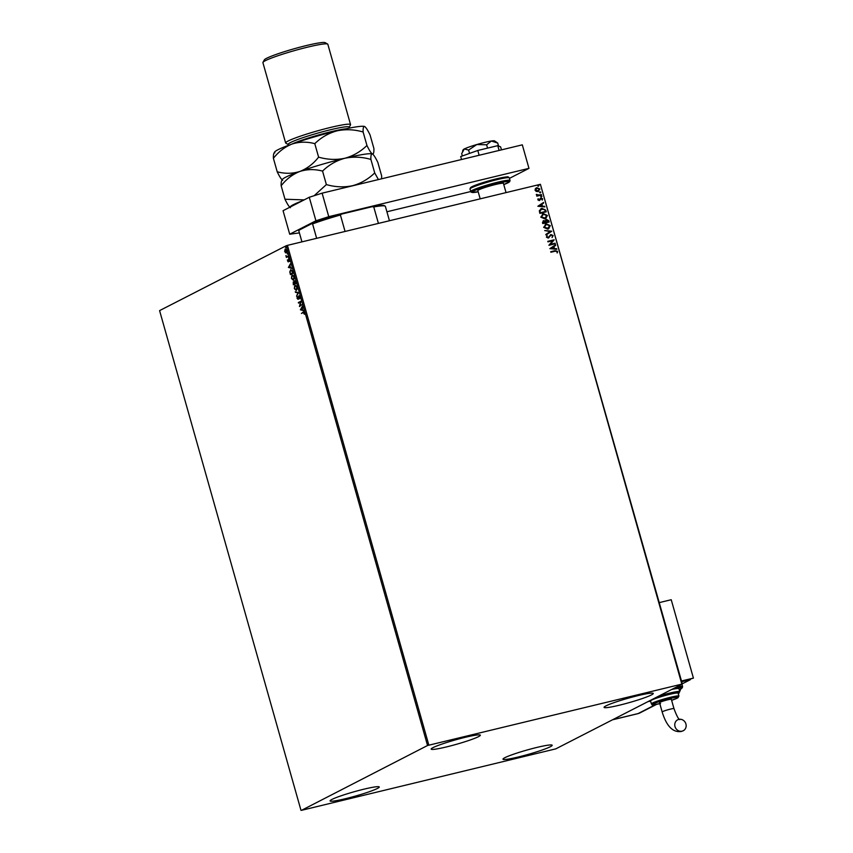<?xml version="1.0" encoding="UTF-8"?>
<svg xmlns="http://www.w3.org/2000/svg" width="853" height="853" viewBox="0 0 853 853"><rect width="100%" height="100%" fill="white"/><g stroke="black" fill="none" stroke-linecap="round" stroke-linejoin="round"><path stroke-width="1.28" d="M518.219 757.016A25.558 2.26 -15.8 0 1 502.982 759.17A25.558 2.26 -15.8 0 1 536.932 747.42A25.558 2.26 -15.8 0 1 552.168 745.255A25.558 2.26 -15.8 0 1 518.219 757.016M446.407 746.94A25.558 2.26 -15.8 0 1 431.17 749.105A25.558 2.26 -15.8 0 1 465.13 737.344A25.558 2.26 -15.8 0 1 480.356 735.19A25.558 2.26 -15.8 0 1 446.407 746.94M619.31 705.218A25.558 2.26 -15.8 0 1 604.073 707.372A25.558 2.26 -15.8 0 1 638.023 695.621A25.558 2.26 -15.8 0 1 653.259 693.457A25.558 2.26 -15.8 0 1 619.31 705.218M345.316 798.739A25.558 2.26 -15.8 0 1 330.079 800.903A25.558 2.26 -15.8 0 1 364.039 789.153A25.558 2.26 -15.8 0 1 379.265 786.988A25.558 2.26 -15.8 0 1 345.316 798.739M285.392 248.959L286.64 250.451L286.203 252.893L284.657 251.464L285.243 248.969M286.203 252.893L285.382 252.733L285.019 251.379M288.303 256.454L286.384 257.435L285.894 255.569L286.832 256.508L288.154 255.921L288.303 256.454M286.832 256.508L288.175 256.007M288.698 259.312L289.444 261.402L288.687 259.877L288.175 261.85L287.376 259.952L288.015 261.327L288.613 259.323M287.61 260.954L288.335 261.253M289.423 260.304L288.687 259.877M288.175 261.85L287.642 261.039M290.137 271.787L290.948 269.591L293.059 273.248L290.436 274.591L289.775 271.872L290.809 269.591M294.562 280.786L295.938 283.452L293.325 284.785L293.251 281.906L293.986 282.268L294.456 280.797M293.432 281.863L294.242 282.204M298.55 292.675L296.556 296.226L297.91 292.963L295.287 291.737L298.55 292.675M301.941 304.638L299.467 306.515L300.448 302.079L298.497 303.082L298.347 302.548L300.97 301.205L299.989 305.641L301.941 304.638M301.77 313.286L303.412 311.931L304.393 314.256L303.178 312.561L301.429 313.456L303.433 311.867M304.35 312.88L303.178 312.561M427.545 745.501L301.536 810.318L555.793 748.859L682.347 684.01L427.545 745.501L286.139 245.781L159.586 310.62L300.992 810.35M300.416 309.852L302.389 306.227L302.452 309.863L303.657 310.705L300.384 309.767M298.049 299.286L297.089 298.369L297.153 296.823L297.889 298.763L298.731 295.916L299.851 296.993L299.712 298.827L298.881 296.439L297.953 299.318M299.883 297.1L298.881 296.439M297.356 298.241L297.889 298.763L298.497 298.177M295.085 289.455L296.407 290.457L294.306 288.549L294.925 285.179L297.047 287.098L296.236 290.521M294.498 286.565L295.138 285.094M292.195 279.251L293.517 280.253L291.417 278.355L292.046 274.975L294.168 276.894L293.347 280.317M291.609 276.372L292.248 274.89M288.421 267.469L290.393 263.833L289.913 265.55L290.457 267.469L291.662 268.322L288.389 267.384M288.591 258.214L288.709 257.254M287.45 254.173L287.557 253.202M285.574 247.573L285.691 246.613M681.814 684.042L540.407 184.312L682.347 684.01M536.238 191.445L535.066 190.198L535.428 188.598L536.942 187.681L539.885 189.035L538.03 191.552L536.238 191.445M535.428 188.598L536.942 187.681L539.885 189.035M538.701 191.307L538.03 191.552M541.495 195.038L536.836 196.169L537.379 195.476L536.345 194.74L541.495 195.038M537.795 199.837L538.168 198.664L539.128 200.028L540.973 197.981L542.636 198.77L542.316 200.007L541.154 198.504L539.299 200.551L537.795 199.837M538.083 198.77L538.2 199.741L539.512 199.794M540.312 198.333L542.636 198.77M541.154 198.504L540.418 199.41M540.269 199.495L539.299 200.551M545.792 210.243L546.251 211.832L539.874 213.378L539.586 212.333L539.352 210.648L541.943 208.367L545.792 210.243L546.091 211.875M549.129 222.036L542.764 223.571L542.487 222.601L543.617 220.639L545.152 220.959L546.474 219.488L548.746 220.66L549.129 222.036M543.169 220.81L545.152 220.959M546.037 219.647L548.746 220.66M551.742 231.27L545.995 235.001L545.835 234.436L550.196 231.6L544.726 230.523L551.72 231.184L545.995 234.991M555.132 243.233L555.282 243.755L548.905 245.291L552.691 240.717L547.935 241.868L547.786 241.335L554.162 239.8L550.388 244.374L555.132 243.233L555.122 243.798M555.111 251.219L550.878 252.243L550.729 251.71L555.026 250.675L557.617 251.39L557.244 252.861L556.966 251.55L555.111 251.219M540.407 184.312L287.429 245.365L428.835 745.095M549.854 248.639L555.58 244.811L553.896 246.581L554.439 248.511L556.849 249.3L549.854 248.639M553.139 235.577L552.179 237.454L552.499 235.78L551.145 235.076L548.266 238.03L546.432 237.166L547.136 235.577L547.093 237.006L548.095 237.507L551.006 234.554L553.139 235.577L552.03 237.539M551.145 235.076L548.266 238.03M547.029 235.684L546.944 237.091L547.946 237.582L548.82 236.985M550.58 234.703L552.989 235.663M547.765 229.126L543.649 227.335L546.24 223.859L550.334 225.682L547.765 229.126L548.714 228.785M545.248 224.222L546.24 223.859L550.334 225.682M544.886 218.933L540.77 217.142L543.361 213.666L547.455 215.478L544.886 218.933L545.824 218.581M542.359 214.018L543.361 213.666L547.455 215.478M537.859 206.255L543.585 202.428L541.9 204.198L542.455 206.127L544.854 206.916L537.859 206.255M541.516 196.819L540.866 196.51L541.271 195.945L541.922 196.254L541.367 196.894M540.866 196.51L541.772 196.329M540.375 192.778L539.714 192.458L540.12 191.893L540.781 192.202L540.226 192.853M539.714 192.458L540.631 192.288M538.51 186.178L537.848 185.869L538.254 185.304L538.915 185.613L538.36 186.253M537.848 185.869L538.765 185.687M286.139 245.781L287.429 245.365M550.739 251.752L554.876 250.75L557.617 251.39M557.467 251.464L557.094 252.936M555.591 245.461L553.896 246.581M553.746 246.656L554.439 248.511M554.29 248.586L556.689 248.724M553.309 246.965L551.23 248.298L553.725 248.447L553.309 246.965L551.379 248.223L553.725 248.447M547.797 241.378L554.162 239.8M554.045 239.992L550.388 244.374M550.238 244.448L554.983 243.308M550.995 235.151L550.42 235.481L550.995 235.151M549.012 237.603L548.116 238.104M547.946 237.582L548.671 237.07L547.946 237.582M544.758 230.619L551.72 231.184M545.174 224.264L546.091 223.934M550.185 225.757L548.639 228.828M546.24 224.467L544.15 227.239L548.319 228.359M545.547 224.702L546.389 224.392L544.299 227.154L548.244 228.401M547.466 228.679L549.695 225.853L546.389 224.392M548.596 220.746L548.969 222.079M546.474 220.085L545.579 221.194L545.813 222.313L548.18 221.748L546.251 220.159M543.414 221.311L543.265 222.889L545.312 222.398L543.777 221.172M543.628 221.247L543.116 222.964L545.312 222.398M545.579 221.194L545.963 222.238L548.33 221.663M546.624 220.01L545.728 221.119M542.295 214.06L543.212 213.74M547.306 215.564L545.749 218.624M543.361 214.263L541.26 217.035L545.43 218.155M542.657 214.508L543.51 214.188L541.41 216.961L545.355 218.197M544.577 218.475L546.805 215.66L543.51 214.188M540.802 208.793L541.943 208.367M541.794 208.441L545.643 210.318M541.943 208.974L539.885 210.862L540.226 212.77L545.291 211.544L544.726 209.529L541.175 209.241M540.226 212.77L545.44 211.469M539.885 210.862L540.375 212.685M542.092 208.889L540.034 210.776M543.596 203.078L541.9 204.198M541.751 204.272L542.455 206.127M542.295 206.202L544.694 206.341M541.314 204.581L539.235 205.914L541.73 206.053L541.314 204.581L539.384 205.84L541.73 206.053M540.152 198.408L540.823 198.056M542.487 198.845L542.167 200.082M539.821 200.284L539.149 200.626M540.717 196.585L541.122 196.019M536.697 195.678L537.379 195.476M536.356 194.399L536.963 194.431M536.793 194.761L538.158 195.198M538.008 195.273L541.346 194.516M539.565 192.543L539.97 191.968M536.174 187.98L536.793 187.767M539.736 189.121L537.88 191.626M536.942 188.289L535.492 190.144L538.339 190.869M536.473 188.449L535.641 190.07L538.264 190.912M537.742 191.104L539.309 189.174L537.091 188.214M537.699 185.943L538.104 185.378M304.425 312.859L303.54 312.475L304.425 312.859M300.746 309.671L302.495 306.59M303.593 310.513L300.778 309.767M301.706 308.296L301.034 309.49L302.122 309.767L301.994 308.221M299.798 306.312L300.448 302.079M298.71 302.463L300.992 301.301M301.962 304.724L299.989 305.641M299.829 298.379L299.957 297.089L298.998 296.417M299.957 297.089L299.243 296.354M298.411 299.2L297.452 298.283L297.516 296.737M297.718 298.155L298.251 298.678L297.718 298.155M298.571 297.398L299.094 295.82M296.759 295.564L297.91 292.963M298.273 292.878L295.447 292.312M296.609 286.054L295.437 285.616M296.311 289.913L297.217 288.996M295.074 285.702L294.573 288.389L296.279 289.913L296.791 287.258L295.618 285.552M293.229 282.631L293.528 281.874M294.349 282.172L294.711 280.754M295.714 282.364L294.626 281.341M295.639 282.386L294.861 281.277M294.498 281.362L294.552 283.559L295.82 283.004L295.351 282.45M294.562 283.335L293.528 282.396M294.488 283.356L293.763 282.343M293.4 282.428L293.443 284.124L294.626 283.537M293.443 284.124L294.285 283.697M294.552 283.559L295.522 283.057M293.731 275.85L292.558 275.412M293.421 279.709L294.328 278.792M292.195 275.498L291.683 278.185L293.4 279.72L293.901 277.054L292.728 275.348M292.376 270.827L290.734 270.209L290.095 272.022L290.553 273.92L292.632 272.853L292.014 270.913L290.734 270.209M290.553 273.92L292.931 272.8M288.762 267.288L290.5 264.206M291.609 268.119L288.783 267.384M289.711 265.912L289.039 267.096L290.127 267.384L289.999 265.837M288.57 260.4L288.282 259.685M289.05 259.792L289.54 260.272L288.772 259.856M288.538 261.764L287.749 261.018M286.885 256.668L286.309 255.921M284.934 249.801L285.478 248.937M286.565 252.808L285.744 252.637M286.768 250.483L285.488 249.492M286.661 250.515L285.627 249.46M286.181 252.339L286.768 251.838M285.265 249.556L284.891 251.347L286.054 252.36L286.405 250.579M378.423 223.401L373.763 206.948L372.249 206.682A44.367 3.924 -15.8 0 1 384.372 205.69L385.129 206.106A44.985 3.977 164.2 0 0 373.763 206.948M316.644 238.318L312.571 223.912L311.846 223.614A44.367 3.924 -15.8 0 1 341.595 214.082L372.249 206.682M341.595 214.082L340.411 214.999A44.985 3.977 164.2 0 0 312.571 223.912M345.06 231.451L340.411 214.999M389.448 220.746L385.375 206.341A44.985 3.977 164.2 0 0 385.129 206.106M301.941 241.868L298.849 230.95L299.243 230.075L311.846 223.614M480.186 198.845L477.851 190.603A13.285 1.173 -15.8 0 1 495.508 184.493A13.285 1.173 -15.8 0 1 503.43 183.374L506.042 192.607M509.444 178.362L528.967 168.361L328.768 216.673L315.919 220.788L289.711 234.212L299.403 232.89M386.91 211.779L470.685 191.552A20.451 1.802 -15.8 0 1 497.853 182.169A20.451 1.802 -15.8 0 1 510.041 180.441L509.667 181.71L503.771 184.579A19.427 1.717 164.2 0 0 497.757 183.342A19.427 1.717 164.2 0 0 474.79 190.486A19.427 1.717 164.2 0 0 478.192 191.808L471.197 192.266L469.971 189.025L470.632 187.489L478.565 184.045L496.521 178.821A19.427 1.717 -15.8 0 0 477.232 184.525A19.427 1.717 -15.8 0 0 471.165 188.001M315.919 220.788L309.266 197.267L283.057 210.702L289.711 234.212M309.266 197.267L322.114 193.162L328.768 216.673M528.967 168.361L522.313 144.839L322.114 193.162M461.537 159.511L460.695 156.536L477.787 150.48L497.757 145.66L499.112 150.437M477.787 150.48L479.141 155.257M497.757 145.66L500.626 146.897L501.468 149.872M462.337 155.95L461.686 153.615L464.32 148.955L468.596 150.075L476.795 144.541L486.615 144.786L487.564 148.123M468.596 150.075L469.545 153.401M486.615 144.786L491.349 141.022L497.715 143.048L498.557 146.002M497.715 143.048L494.548 140.894A16.356 1.45 -15.8 0 0 491.349 141.022A16.356 1.45 -15.8 0 0 476.795 144.541A16.356 1.45 -15.8 0 0 464.32 148.955A16.356 1.45 -15.8 0 0 463.158 149.776L462.55 151.13M647.875 701.667L649.165 701.358M682.123 731.149A6.131 5.587 -117.1 0 1 675.213 727.214A6.131 5.587 -117.1 0 1 677.666 719.815A6.131 5.587 -117.1 0 1 678.796 719.388A6.131 5.587 -117.1 0 1 685.705 723.323A6.131 5.587 -117.1 0 1 683.253 730.733A6.131 5.587 -117.1 0 1 682.123 731.149M673.977 708.619A6.131 0.544 -15.8 0 0 670.319 709.142A6.131 0.544 -15.8 0 0 662.61 711.605A6.131 0.544 -15.8 0 0 662.163 711.956L659.529 702.648A6.131 0.544 -15.8 0 1 659.977 702.296A6.131 0.544 -15.8 0 1 666.502 700.121A6.131 0.544 -15.8 0 1 671.332 699.3L673.977 708.619C676.61 715.731 678.561 719.399 679.82 719.644M669.562 694.374A14.309 1.269 164.2 0 0 650.551 700.953L651.383 703.896A14.309 1.269 -15.8 0 1 670.394 697.306A14.309 1.269 -15.8 0 1 678.924 696.101L678.092 693.158A14.309 1.269 164.2 0 0 669.562 694.374M681.707 681.75L690.365 679.457M682.293 683.807L690.418 679.649M681.494 680.982L693.414 678.114L671.226 599.723L659.305 602.602M681.654 681.558L693.414 678.114M658.505 696.229A16.356 1.45 -15.8 0 1 670.042 693.009A16.356 1.45 -15.8 0 1 679.788 691.623L678.956 688.68A16.356 1.45 164.2 0 0 671.61 689.512M288.431 145.351L288.165 144.381A31.689 2.804 -15.8 0 1 330.26 129.805A31.689 2.804 -15.8 0 1 349.154 127.118L349.421 128.089M288.197 144.498L285.84 143.197A33.736 2.985 -15.8 0 1 285.638 142.973A33.736 2.985 -15.8 0 1 330.452 127.46A33.736 2.985 -15.8 0 1 350.562 124.602A33.736 2.985 -15.8 0 1 350.508 124.901L349.186 127.246M262.959 62.344L264.366 59.838A31.689 2.804 -15.8 0 1 306.419 45.54A31.689 2.804 -15.8 0 1 325.121 42.65L327.627 44.036A33.736 2.985 164.2 0 0 307.72 47.118A33.736 2.985 164.2 0 0 262.959 62.344A33.736 2.985 164.2 0 0 262.905 62.632L285.638 142.973M350.562 124.602L327.829 44.26A33.736 2.985 164.2 0 0 327.627 44.036M281.714 180.644L282.354 179.503A47.032 4.158 -15.8 0 1 299.883 171.442C292.547 173.745 284.987 173.873 277.214 171.794C279.528 176.624 281.351 179.45 282.663 180.271C281.522 180.015 281.021 181.838 281.159 185.741C286.373 179.109 292.611 174.343 299.883 171.442C307.229 169.139 314.789 169.022 322.551 171.09C328.906 164.885 336.306 160.62 344.751 158.285C353.377 156.504 362.088 156.877 370.895 159.426C370.735 155.534 371.236 153.7 372.388 153.945C373.689 154.734 375.501 157.56 377.836 162.411L381.654 175.899L381.59 178.799M372.921 154.308L373.337 153.572L372.505 154.009A47.032 4.158 -15.8 0 1 372.505 154.009L372.505 154.009A47.032 4.158 -15.8 0 0 372.388 153.945C371.098 153.156 369.285 150.331 366.95 145.479C360.595 151.674 353.195 155.95 344.751 158.285A47.032 4.158 -15.8 0 1 372.388 153.945C373.539 154.19 374.041 152.356 373.891 148.465L370.074 134.977C367.739 130.125 365.926 127.3 364.626 126.511A47.032 4.158 -15.8 0 1 364.732 126.564A47.032 4.158 -15.8 0 1 364.743 126.564L364.626 126.511A47.032 4.158 -15.8 0 0 336.988 130.85C345.614 129.059 354.326 129.443 363.122 131.991C362.973 128.089 363.474 126.265 364.626 126.511M370.895 159.426L374.712 172.914C368.357 179.119 360.958 183.384 352.513 185.719C343.887 187.5 335.176 187.116 326.368 184.579L314.171 195.7M378.412 179.567L374.712 172.914M281.159 185.741L284.987 199.239C287.301 204.059 289.114 206.884 290.425 207.706M322.551 171.09L326.368 184.579M304.158 199.89L284.987 199.239M299.883 171.442A47.032 4.158 -15.8 0 1 344.751 158.285C336.125 160.065 327.413 159.682 318.606 157.144C313.403 163.787 307.155 168.553 299.883 171.442M343.46 188.001A47.032 4.158 -15.8 0 1 352.513 185.719A47.032 4.158 -15.8 0 1 360.819 183.811M290.041 207.119A47.032 4.158 -15.8 0 1 302.282 200.85M273.952 153.209L274.591 152.069A47.032 4.158 -15.8 0 1 292.121 144.008A47.032 4.158 -15.8 0 1 336.988 130.85C328.533 133.185 321.144 137.45 314.789 143.656L318.606 157.144M274.901 152.836C273.76 152.57 273.259 154.404 273.397 158.306C278.611 151.674 284.849 146.897 292.121 144.008C299.467 141.705 307.027 141.577 314.789 143.656M273.397 158.306L277.214 171.794M363.122 131.991L366.95 145.479M496.521 178.821C512.845 175.419 506.351 177.435 508.367 177.008L509.316 177.893A20.451 1.802 164.2 0 0 497.128 179.62A20.451 1.802 164.2 0 0 469.971 189.025M496.553 178.821A19.427 1.717 -15.8 0 1 507.748 177.648M612.689 719.708L638.119 713.566L655.85 704.482M640.017 712.863A10.225 9.319 62.9 0 1 638.119 713.566A10.225 4.105 76.4 0 1 637.745 713.705A10.225 10.225 0 0 0 640.017 712.863L656.671 704.333M679.788 691.623L678.242 693.649A15.333 1.354 164.2 0 0 669.946 694.182A15.333 1.354 164.2 0 0 653.878 698.991A15.333 1.354 164.2 0 0 650.69 701.422L648.802 701.198M678.924 696.101L677.538 698.01L671.62 700.313A13.285 1.173 164.2 0 0 678.21 697.317A13.285 1.173 164.2 0 0 670.298 698.479A13.285 1.173 164.2 0 0 653.771 703.746A13.285 1.173 164.2 0 0 659.817 703.65M676.546 686.985A20.451 1.802 -15.8 0 1 682.613 686.59L681.942 684.213M682.613 686.59L682.251 687.859L679.212 689.587A19.427 1.717 164.2 0 0 672.75 688.925M291.822 144.114A31.689 2.804 -15.8 0 1 330.815 131.767A31.689 2.804 -15.8 0 1 345.891 128.814M509.316 177.893L510.041 180.441M612.507 719.804L637.745 713.705M679.67 691.207A10.225 10.225 0 0 0 680.929 688.776M662.163 711.956C666.513 726.148 672.857 732.663 681.184 731.501L683.253 730.733M651.383 703.896C654.038 704.503 647.278 706.039 660.531 703.48"/></g></svg>
